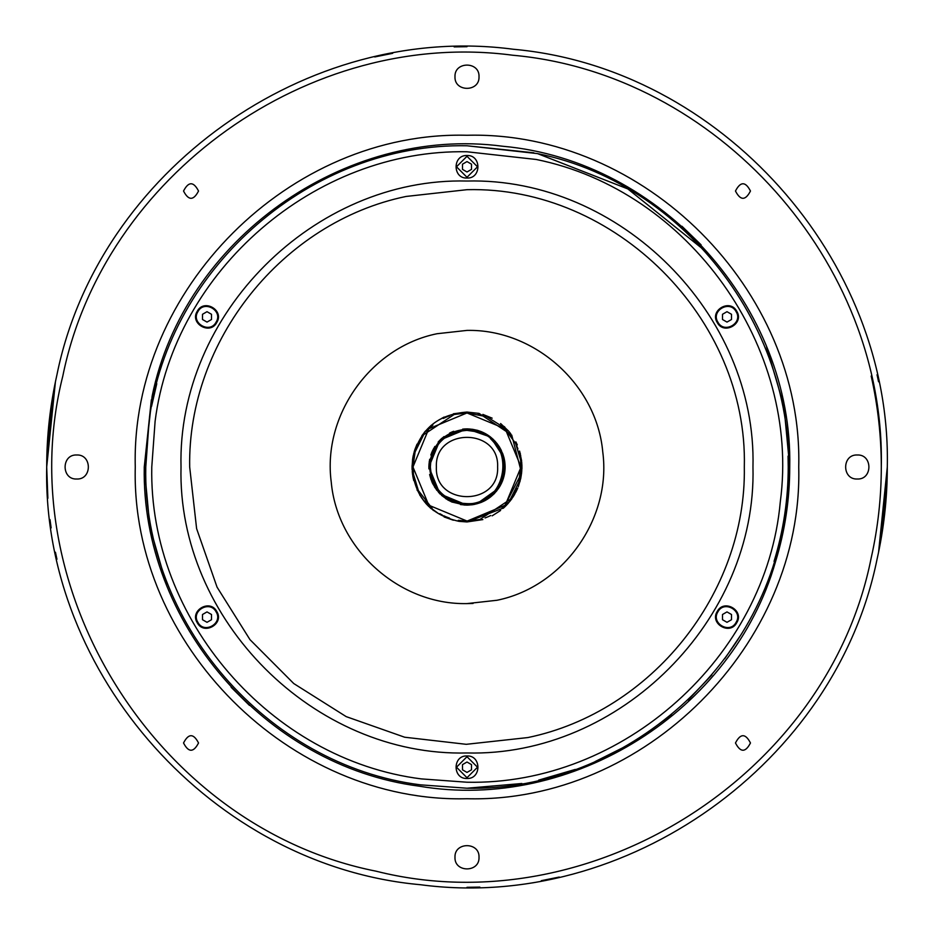<?xml version="1.0" encoding="UTF-8"?>
<svg xmlns="http://www.w3.org/2000/svg" width="934" height="934" viewBox="0 0 934 934"><rect width="100%" height="100%" fill="white"/><g stroke="black" fill="none" stroke-linecap="round" stroke-linejoin="round"><path stroke-width="1.4" d="M413.097 463.194L413.05 470.071M416.085 485.12L416.751 486.894M417.078 487.676L418.409 490.642M426.896 503.216L428.204 504.617M428.788 505.212L430.551 506.893M443.813 515.813L445.553 516.595M446.324 516.922L449.452 518.113M464.256 520.974L466.159 521.032M463.988 520.95L470.351 520.938M485.12 517.915L486.906 517.238M487.676 516.922L490.735 515.545M503.216 507.104L504.617 505.796M505.212 505.212L507.512 502.772M515.813 490.187L516.595 488.447M520.903 470.806L520.95 463.929M517.915 448.88L517.249 447.106M516.922 446.324L515.591 443.358M507.104 430.784L505.796 429.383M505.212 428.788L503.449 427.107M490.187 418.187L488.447 417.405M487.676 417.078L484.548 415.887M469.744 413.026L467.841 412.968M470.829 413.097L463.649 413.062M448.88 416.085L447.094 416.762M446.324 417.078L443.265 418.455M430.784 426.896L429.383 428.204M428.788 428.788L426.488 431.228M418.187 443.813L417.405 445.553M416.564 486.392L416.833 487.093M425.075 501.103L428.344 504.757M443.755 515.778L445.74 516.677M446.183 516.864L449.593 518.16M467.233 521.044L505.212 505.212L521.044 467L505.212 428.788L467 412.956L428.788 428.788L412.956 467L428.788 505.212L467 521.044L470.106 520.95M485.061 517.926L487.093 517.167M520.962 469.802L521.032 467.607M467.747 521.032L479.901 519.479L510.291 499.34L518.895 482.072L520.927 463.614M517.926 448.939L517.167 446.907M507.15 430.831L505.656 429.243M490.245 418.222L488.26 417.323M487.817 417.136L484.407 415.84M466.767 412.956L463.894 413.05M447.608 416.564L446.907 416.833M432.897 425.075L429.243 428.344M418.222 443.755L417.323 445.74M417.136 446.183L415.84 449.593M413.05 463.988L413.458 474.274L418.385 490.595L432.103 508.259M521.044 467L520.542 459.726L515.615 443.405L503.73 427.363L486.754 416.704L467.047 412.956M466.253 412.968L454.099 414.521L423.709 434.66L415.105 451.928L412.956 466.825M497.624 467C499.515 506.508 434.485 506.508 436.376 467C434.485 427.492 499.515 427.492 497.624 467M482.213 501.955L499.433 487.034C508.435 468.296 505.411 452.126 490.362 438.525C506.275 454.403 507.979 471.682 495.475 490.362C488.062 499.165 478.57 503.73 467 504.045L461.945 503.741C442.086 499.585 431.298 487.35 429.57 467L429.932 461.548C434.252 441.677 446.615 430.901 467 429.196L477.554 430.632C491.342 435.034 500.18 444.234 504.103 458.232L504.01 457.847M430.376 467C431.917 486.941 442.459 499.036 462.003 503.286L467 503.624C507.933 505.948 517.167 441.011 477.216 431.823L467 430.376C447.211 431.87 435.127 442.307 430.761 461.665L430.376 467M484.442 500.904L499.445 487.034C504.792 478.068 506.356 468.483 504.115 458.279L503.776 456.936M501.406 450.562L499.375 446.872C491.681 435.291 480.893 429.29 467 428.869L440.042 440.042L428.869 467L440.042 493.958L467 505.131C480.94 504.699 491.751 498.674 499.433 487.046L480.812 502.539M504.535 460.287L504.874 462.622M504.033 457.917L490.525 437.007L467 428.869L462.645 429.126M499.375 446.861L501.36 450.468M502.819 453.924L504.103 458.232M463.906 505.002L467.257 505.131M466.837 505.131L474.542 504.372M502.399 481.162L503.916 476.538M505.119 467.514L504.255 458.863M481.138 431.59L476.795 430.154M460.45 504.558L467 505.131M502.492 480.928L502.235 481.57M480.601 502.62L483.847 501.208M484.874 500.682L485.692 500.227M490.35 497.145L496.643 490.98M503.73 469.779L503.823 467.911M496.806 445.355L495.662 443.872M498.686 488.213L476.795 503.846M475.079 504.267L472.534 504.722M428.893 465.844L429.663 459.283M432.022 451.834L434.894 446.429M440.474 439.61L444.035 436.563M447.246 517.296L448.775 517.868M432.675 483.59L436.855 490.338M441.478 495.324L448.215 500.18M468.763 505.084L481.897 502.095M499.923 486.24L500.542 485.131M502.947 479.691L504.43 474.25M504.897 471.156L505.107 468.296M505.131 466.626L504.64 460.964M489.755 436.411L495.289 441.443M467.432 505.131L476.912 503.811M501.068 484.127L501.85 482.469M502.585 480.695L503.496 478.033M503.87 476.69L504.594 473.375M504.664 472.919L504.185 458.594M503.554 456.154L499.246 446.65M481.01 431.543L477.367 430.305M465.354 428.904L462.727 429.115M450.912 432.43L449.569 433.096M442.109 438.116L440.626 439.459M439.062 441.058L438.116 442.109M433.68 448.472L430.808 455.01M429.313 461.198L428.881 466.253M428.881 466.288L428.916 468.891M429.628 474.542L431.088 479.807M431.508 480.917L438.793 492.65M439.552 493.467L451.297 501.745M451.811 501.967L464.828 505.06M471.355 504.874L481.243 502.364M485.166 500.519L493.759 494.156M496.374 491.319L501.254 483.73M503.333 478.57L505.119 467.654M505.025 464.175L502.515 453.142M501.243 450.246L497.028 443.51M493.047 439.155L482.376 432.115M481.886 431.893L472.697 429.301M481.419 502.294L472.23 504.769M452.126 502.107L445.693 498.616M434.52 486.964L440.112 494.039L434.602 487.104M431.998 482.119L432.407 483.03M428.881 467.817L429.01 463.789L428.881 467.817M431.38 453.399L432.909 449.943L431.38 453.399M439.26 440.848L441.537 438.63L439.26 440.848M451.496 432.173L453.632 431.286L451.496 432.173M447.596 499.818L452.266 502.165M493.724 494.191L494.716 493.175M467 430.165L477.274 431.625M500.309 451.274L503.169 460.042M503.823 466.218L502.807 475.628M501.395 480.193L496.351 489.253M500.25 485.657L503.905 476.562M504.85 471.6L504.722 461.443M880.937 539.829L887.102 479.854L880.937 539.829M467 46.7L454.146 46.898M392.7 53.32L374.744 56.951M881.299 467C885.724 262.221 716.775 73.447 512.754 55.234C309.714 28.218 103.44 175.3 62.811 376.052C8.651 590.778 158.827 828.166 376.052 871.189C590.778 925.349 828.166 775.173 871.189 557.948C877.913 528.002 881.287 497.682 881.299 467C881.287 436.318 877.913 405.998 871.189 376.052M878.567 381.761L877.049 374.744M878.567 552.239L887.3 467C891.795 259.255 720.394 67.738 513.42 49.269C307.426 21.856 98.163 171.074 56.951 374.744C50.132 405.111 46.712 435.863 46.7 467C42.205 674.745 213.606 866.262 420.58 884.731C626.574 912.144 835.837 762.926 877.049 559.256C883.868 528.889 887.288 498.137 887.3 467M55.433 381.761L46.7 467M857.284 479.014C841.791 479.749 841.791 454.251 857.284 454.986C872.765 454.251 872.765 479.749 857.284 479.014M479.014 76.716C479.749 92.209 454.251 92.209 454.986 76.716C454.251 61.235 479.749 61.235 479.014 76.716M76.716 454.986C92.209 454.251 92.209 479.749 76.716 479.014C61.235 479.749 61.235 454.251 76.716 454.986M183.531 742.974C188.528 733.283 193.536 733.283 198.533 742.974C193.536 752.652 188.528 752.652 183.531 742.974M183.531 191.026C188.528 181.348 193.536 181.348 198.533 191.026C193.536 200.717 188.528 200.717 183.531 191.026M735.467 191.026C740.464 181.348 745.472 181.348 750.469 191.026C745.472 200.717 740.464 200.717 735.467 191.026M735.467 742.974C740.464 733.283 745.472 733.283 750.469 742.974C745.472 752.652 740.464 752.652 735.467 742.974M454.986 857.284C454.251 841.791 479.749 841.791 479.014 857.284C479.749 872.765 454.251 872.765 454.986 857.284M473.048 603.469L467 603.597C399.483 605.057 337.244 549.355 331.243 482.084C322.323 415.14 370.821 347.133 437.019 333.73L467 330.402C534.517 328.943 596.756 384.645 602.757 451.916C611.677 518.86 563.179 586.867 496.981 600.27L467 603.597C399.483 605.057 337.244 549.355 331.243 482.084C322.323 415.14 370.821 347.133 437.019 333.73M144.268 467L151.343 399.834L144.268 467C141.127 622.091 265.221 766.219 419.062 786.148C571.958 812.3 732.921 710.996 775.489 561.824C784.957 530.921 789.697 499.316 789.732 467C793.188 307.473 661.564 160.426 502.644 146.241C344.471 125.191 183.788 239.769 152.137 396.156L144.268 467L149.872 526.881L166.486 584.672M231.13 687.272L249.495 705.427M798.733 467C803.31 644.262 644.262 803.31 467 798.733C289.738 803.31 130.69 644.262 135.267 467C130.69 289.738 289.738 130.69 467 135.267C644.262 130.69 803.31 289.738 798.733 467M467 756.703L477.507 767.211L467 777.718L456.493 767.211L467 756.703M717.896 322.148C710.552 310.73 729.886 299.569 736.097 311.641C743.441 323.047 724.107 334.209 717.896 322.148M467 177.297L456.493 166.789L467 156.282L477.507 166.789L467 177.297M216.104 611.852C223.448 623.27 204.114 634.431 197.903 622.359C190.559 610.953 209.893 599.791 216.104 611.852M467 330.402C534.517 328.943 596.756 384.645 602.757 451.916C611.677 518.86 563.179 586.867 496.981 600.27M406.127 196.444C282.523 221.953 187.43 340.817 189.684 467L196.607 528.609L217.05 587.136L249.985 639.65L293.755 683.548L346.199 716.623L404.667 737.218L466.253 744.316L527.873 737.556C651.477 712.047 746.57 593.183 744.316 467C748.146 318.809 615.191 185.854 467 189.684L406.127 196.444M774.053 561.381C783.474 530.629 788.203 499.165 788.226 467L788.051 456.142M703.477 249.588L627.823 188.925L537.517 153.608L467 145.774C312.213 142.61 168.47 266.832 149.16 420.452L145.774 467C142.61 621.787 266.832 765.53 420.452 784.84L467 788.226L521.896 783.509M533.863 152.802L467 145.774M156.76 383.722L151.553 406.348M538.649 780.135L575.274 769.429M595.028 761.619L625.628 746.324M644.542 734.708L671.546 714.685M688.089 700.033L711.86 674.932M724.807 658.622L740.522 635.447M467 755.956C481.524 755.256 481.524 779.166 467 778.477C452.476 779.166 452.476 755.256 467 755.956C452.476 755.256 452.476 779.166 467 778.477M717.242 322.522C709.385 310.286 730.084 298.343 736.739 311.267C744.608 323.491 723.908 335.446 717.242 322.522M467 178.044C452.476 178.744 452.476 154.834 467 155.523C481.524 154.834 481.524 178.744 467 178.044M216.758 611.478C224.615 623.714 203.916 635.657 197.261 622.733C189.392 610.509 210.092 598.554 216.758 611.478M752.967 467C756.914 619.814 619.814 756.914 467 752.967C314.186 756.914 177.086 619.814 181.021 467C177.086 314.186 314.186 177.086 467 181.033C619.814 177.086 756.914 314.186 752.967 467M467 788.226C625.78 791.67 772.149 660.665 786.265 502.469C807.209 345.043 693.18 185.107 537.517 153.608M467 782.225C622.815 785.599 766.44 657.046 780.299 501.815C800.858 347.32 688.953 190.373 536.198 159.469L467 151.775C315.108 148.669 174.051 270.58 155.102 421.316L151.775 467C148.669 618.892 270.58 759.949 421.316 778.898L467 782.225M216.758 322.522C210.092 335.446 189.392 323.491 197.261 311.267C203.916 298.343 224.615 310.286 216.758 322.522M717.242 611.478C723.908 598.554 744.608 610.509 736.739 622.733C730.084 635.657 709.385 623.714 717.242 611.478M216.104 322.148C209.893 334.209 190.559 323.047 197.903 311.641C204.114 299.569 223.448 310.73 216.104 322.148M717.896 611.852C724.107 599.791 743.441 610.953 736.097 622.359C729.886 634.431 710.552 623.27 717.896 611.852M789.732 467L783.895 405.905L766.592 347.004L783.895 405.905L789.732 467M701.119 244.86L681.948 226.262L701.119 244.86M211.504 614.502L207.009 611.91L202.503 614.502L202.503 619.709L207.009 622.313L211.504 619.709L211.504 614.502M211.504 314.291L211.504 319.498L207.009 322.09L202.503 319.498L202.503 314.291L207.009 311.687L211.504 314.291M471.507 169.381L467 171.984L462.493 169.381L462.493 164.186L467 161.582L471.507 164.186L471.507 169.381M726.991 322.09L722.496 319.498L722.496 314.291L726.991 311.687L731.497 314.291L731.497 319.498L726.991 322.09M722.496 614.502L722.496 619.709L726.991 622.313L731.497 619.709L731.497 614.502L726.991 611.91L722.496 614.502M467 762.016L462.493 764.619L462.493 769.814L467 772.418L471.507 769.814L471.507 764.619L467 762.016M55.433 552.239L56.951 559.256M53.063 394.171L46.898 454.146M467 887.3L479.854 887.102L467 887.3M541.3 880.68L559.256 877.049M46.7 467.035L47.867 498.301M50.004 519.631L51.136 527.908M467 521.943L459.038 521.359C429.979 514.821 414.311 496.701 412.057 467L412.641 459.038C419.179 429.979 437.299 414.311 467 412.057L479.06 413.4L511.727 435.104L521.604 473.071L503.636 507.933L467 521.943L482.878 519.596M412.956 467.233L413.669 458.267M418.887 442.389L420.3 439.809M447.514 416.599L449.452 415.887M478.196 414.136L479.924 414.533M510.279 434.637L511.33 436.096M518.884 451.904L519.538 454.368M520.857 471.448L520.542 474.285M515.626 490.583L514.319 493.105M503.741 506.625L501.885 508.271M486.777 517.284L485.201 517.88M492.16 515.837L500.601 510.466M503.94 507.664L511.26 499.562L516.012 491.809M518.323 486.614L520.752 478.371L521.662 472.546L519.911 481.804L519.327 481.64M521.791 471.005L521.581 460.742L519.678 451.391M508.516 431.018L500.601 423.534M492.16 418.163L482.878 414.404M413.155 477.939L413.785 480.636M420.44 495.592L424.725 502.083M428.881 506.567L438.735 513.758M444.14 516.957L453.375 520.226M467 521.044L458.267 520.331M442.389 515.113L439.809 513.7M416.599 486.486L415.887 484.548M521.137 462.388L521.744 462.342L521.931 468.156M521.581 460.742L521.487 460.007L520.985 460.812M520.145 453.06L520.401 454.087M510.77 433.796L508.937 431.508M511.704 436.108L511.774 435.162M503.683 426.92L504.967 427.293M504.091 426.476L504.909 427.235M517.296 444.911L515.86 441.875M516.829 490.14L517.249 489.206M516.117 491.599L517.786 487.957M514.611 494.413L512.918 497.168L512.416 496.841M514.377 494.81L514.751 494.168L514.377 494.81M507.384 504.255L511.377 499.398M511.482 499.246L511.949 498.593M504.267 507.36L506.812 504.862M506.858 504.804L505.411 506.275M505.131 506.555L504.5 507.15M502.866 507.827L503.811 507.792L503.263 508.271L503.484 507.279M511.505 498.172L511.995 498.511L509.917 501.289M508.294 503.239L507.29 504.348M413.575 454.181L414.474 451.402M414.918 449.499L417.043 444.14M421.888 435.653L423.697 433.434M424.129 432.652L425.519 430.983M426.931 429.628L431.239 425.285M437.696 420.709L440.077 419.284M441.175 418.677L444.14 417.043M453.364 413.785L467 412.057M412.291 470.059L412.396 471.448M412.244 471.472L412.419 473.258M412.63 474.846L412.489 473.818L412.781 474.892M439.716 419.483L438.641 420.125M414.101 452.161L414.766 449.978M415.712 447.725L416.015 446.942M412.945 457.181L413.073 456.493M413.645 453.912L413.599 454.765M413.155 456.084L412.781 458.139L413.155 456.084M413.774 453.375L413.75 454.087M413.33 455.979L413.19 456.668M412.606 459.248L412.279 464.233M412.127 469.79L412.081 465.622L412.127 469.79M413.108 477.659L412.758 475.745L413.108 477.659M420.183 495.744L419.751 495.032M417.043 489.86L417.393 490.619M421.234 497.39L424.421 501.243M428.683 506.38L425.624 503.146L428.683 506.38M433.528 510.559L429.897 507.115M431.251 508.715L429.897 507.524L431.45 508.493M467 412.956L467.736 412.968M521.662 472.546L521.067 472.487M521.195 475.978L520.612 475.885M520.156 478.243L520.752 478.371L520.156 478.243M521.289 464.758L521.896 464.735L521.931 467.911M521.137 471.658L521.732 471.705M412.221 467.841L412.069 466.171M412.91 475.721L412.501 473.958M427.34 504.582L425.986 503.554L427.118 504.792M517.273 444.853L515.942 442.039M520.717 455.488L520.133 455.617M521.931 467.981L521.896 469.101L521.335 467.794M413.33 455.267L413.132 456.224M412.116 469.522L412.069 467.852M412.945 476.842L412.758 475.745M428.286 505.983L427.609 505.294M519.012 451.285L519.596 451.11M520.88 459.995L521.476 459.913M521.207 470.794L521.802 470.829"/></g></svg>
